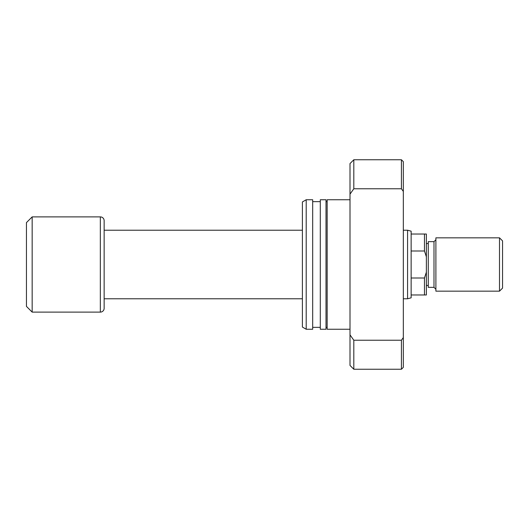 <?xml version="1.0" encoding="UTF-8"?>
<svg xmlns="http://www.w3.org/2000/svg" width="529" height="529" viewBox="0 0 529 529"><rect width="100%" height="100%" fill="white"/><g stroke="black" fill="none" stroke-linecap="round" stroke-linejoin="round"><path stroke-width="0.79" d="M411.139 234.03L411.139 297.827L407.581 298.779L407.581 230.221L411.139 231.173L411.139 234.03L426.374 234.03L426.374 256.823L424.47 250.997L424.47 234.03M407.581 230.221L403.329 230.221M302.396 230.221L104.147 230.221M407.581 298.779L403.329 298.779M302.396 298.779L104.147 298.779M100.338 312.11A3.809 3.809 0 0 0 104.147 308.301L104.147 220.699A3.809 3.809 0 0 0 100.338 216.89L32.163 216.89L32.163 312.11L100.338 312.11L100.338 216.89M32.163 312.11L26.45 306.397L26.45 222.603L32.163 216.89M411.139 250.997L424.47 250.997M411.139 294.97L424.47 294.97L424.47 278.003L426.374 272.177L426.374 256.823M411.139 278.003L424.47 278.003M426.374 272.177L426.374 294.97L424.47 294.97M350.006 199.75L327.153 199.75L327.153 329.25L350.006 329.25M326.009 327.345L327.153 327.345M326.009 201.655L327.153 201.655M320.296 199.75L320.296 329.25L326.009 329.25L326.009 199.75L320.296 199.75M312.679 327.345L320.296 327.345M312.679 201.655L320.296 201.655M306.205 199.75L306.205 329.25L312.679 329.25L312.679 199.75L306.205 199.75L302.396 201.952L302.396 327.048L306.205 329.25M403.329 367.338L401.425 369.242L401.425 340.22L403.329 337.568L403.329 367.338M350.006 194.143L350.006 163.567L353.815 159.758L401.425 159.758L401.425 188.78L353.815 188.78L350.006 194.143L350.006 365.433L353.815 369.242L401.425 369.242M353.815 159.758L353.815 188.78M350.006 334.857L353.815 340.22L353.815 369.242M353.815 340.22L401.425 340.22M401.425 159.758L403.329 161.662L403.329 191.432L401.425 188.78M403.329 337.568L403.329 191.432M502.55 240.887L502.55 288.113L499.502 291.162L499.502 237.838L502.55 240.887M433.992 241.647L433.992 287.353L428.278 287.353L428.278 241.647L433.992 241.647L435.896 239.743M499.502 291.162L435.896 291.162L435.896 237.838L499.502 237.838M433.992 287.353L435.896 289.257M426.374 243.552L428.278 243.552M426.374 285.448L428.278 285.448"/></g></svg>
